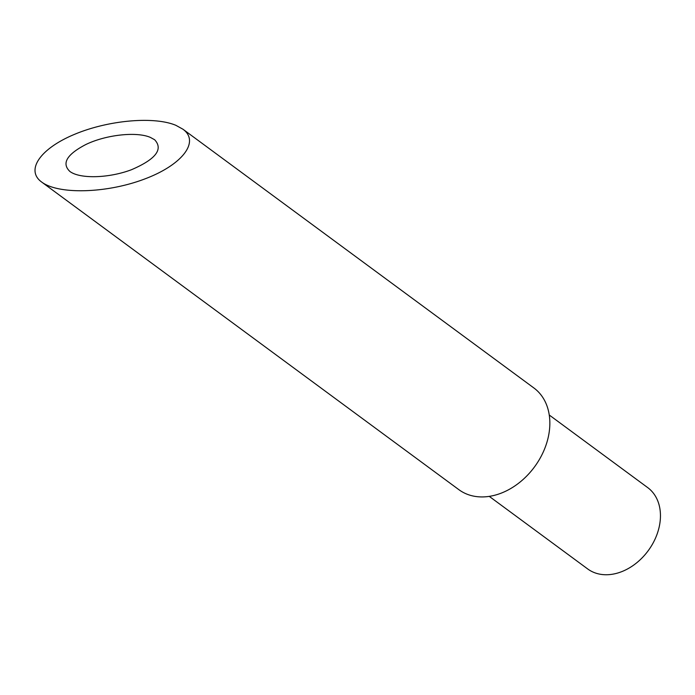<?xml version="1.0" encoding="UTF-8"?>
<svg xmlns="http://www.w3.org/2000/svg" width="695" height="695" viewBox="0 0 695 695"><rect width="100%" height="100%" fill="white"/><g stroke="black" fill="none" stroke-linecap="round" stroke-linejoin="round"><path stroke-width="1.04" d="M489.254 496.369L587.709 568.962A50.544 37.86 -53.6 0 0 653.126 542.96A50.544 37.86 -53.6 0 0 647.697 487.603L549.25 415.011M150.441 137.436C136.663 131.355 105.805 134.761 85.694 144.595C66.746 154.507 61.481 163.464 69.891 171.457C79.977 179.084 108.837 178.276 131.433 169.736C155.758 159.277 163.49 149.277 154.646 139.747L150.441 137.436M41.639 182.029C58.45 194.739 106.544 193.392 144.213 179.162C182.133 165.115 200.264 141.676 182.889 129.183L175.887 125.326C153.838 116.039 107.716 120.218 73.991 134.569C40.058 148.791 25.411 170.275 41.639 182.029L458.9 489.688A63.184 47.321 -53.6 0 0 540.684 457.188A63.184 47.321 -53.6 0 0 533.899 387.984L182.898 129.183"/></g></svg>
